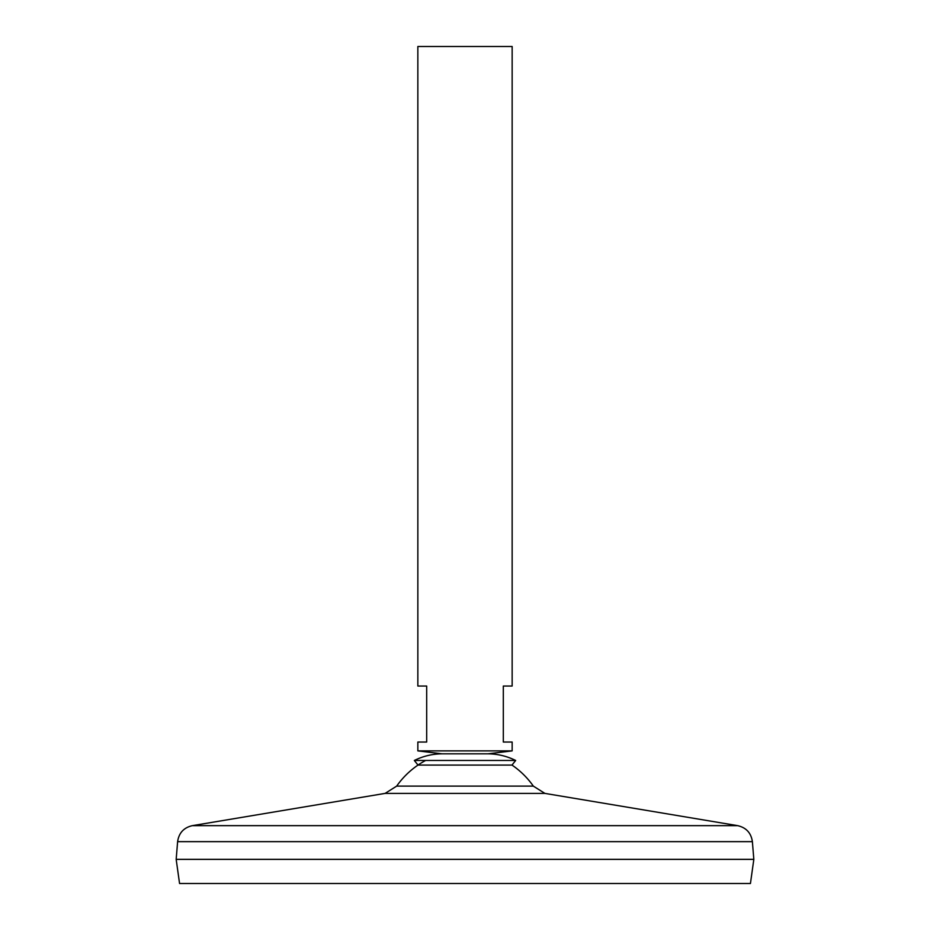 <?xml version="1.0" encoding="UTF-8"?>
<svg xmlns="http://www.w3.org/2000/svg" width="930" height="930" viewBox="0 0 930 930"><rect width="100%" height="100%" fill="white"/><g stroke="black" fill="none" stroke-linecap="round" stroke-linejoin="round"><path stroke-width="1.4" d="M396.668 786.117L385.113 793.395L544.887 793.395L533.332 786.117L396.668 786.117A83.502 83.502 0 0 1 425.603 760.473M533.332 786.117A83.502 83.502 0 0 0 511.988 765.076L515.673 760.473C506.955 756.148 497.713 753.928 487.971 753.823L442.029 753.823L417.849 750.882L512.151 750.882L512.151 742.035L503.316 742.035L503.316 686.038L512.151 686.038L512.151 46.5L417.849 46.5L417.849 686.038L426.684 686.038L426.684 742.035L417.849 742.035L417.849 750.882M177.618 841.65L752.382 841.65L753.823 859.332L176.177 859.332L177.618 841.65C178.886 832.966 183.78 827.642 192.324 825.654L737.676 825.654L544.887 793.395M753.823 859.39L176.177 859.39L179.56 883.5L750.44 883.5L753.823 859.39M512.151 750.882L487.971 753.823L442.029 753.823C432.287 753.928 423.045 756.148 414.327 760.473L515.673 760.473M511.988 765.076L418.012 765.076L414.327 760.473M385.113 793.395L192.324 825.654M752.382 841.65C751.115 832.966 746.22 827.642 737.676 825.654"/></g></svg>
